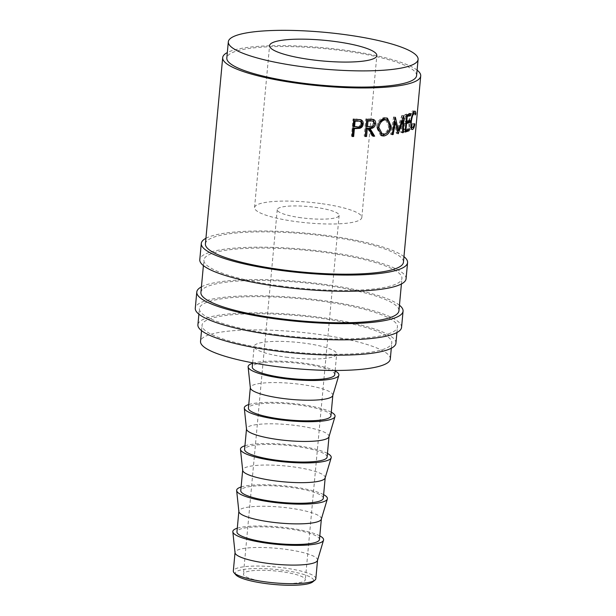 <?xml version="1.0" encoding="UTF-8"?>
<svg xmlns="http://www.w3.org/2000/svg" width="616" height="616" viewBox="0 0 616 616"><rect width="100%" height="100%" fill="white"/><g stroke="black" fill="none" stroke-linecap="round" stroke-linejoin="round"><path stroke-width="0.46" stroke-dasharray="3.08 2.31" d="M235.82 574.813A39.362 7.585 -174.7 0 1 283.406 570.293A39.362 7.585 -174.7 0 1 312.682 581.943M315.831 578.693A41.434 7.977 5.3 0 0 284.068 567.921A41.434 7.977 5.3 0 0 233.318 571.04M406.067 278.786A103.58 19.951 5.3 0 0 326.665 251.844A103.58 19.951 5.3 0 0 199.784 259.652M403.957 256.649A103.58 19.951 5.3 0 0 328.166 235.651A103.58 19.951 5.3 0 0 205.929 238.276M401.563 327.365A103.58 19.951 5.3 0 0 322.16 300.423A103.58 19.951 5.3 0 0 195.28 308.231M399.453 305.228A103.58 19.951 5.3 0 0 323.662 284.23A103.58 19.951 5.3 0 0 201.424 286.856M320.528 203.511A53.862 10.372 5.3 0 0 254.554 207.569A53.862 10.372 5.3 0 0 295.842 221.575A53.862 10.372 5.3 0 0 361.815 217.517A53.862 10.372 5.3 0 0 320.528 203.511M317.494 560.414A41.434 7.977 5.3 0 0 317.556 560.113A41.434 7.977 5.3 0 0 285.793 549.333A41.434 7.977 5.3 0 0 235.043 552.452A41.434 7.977 5.3 0 0 235.043 552.768M319.804 535.858A45.576 8.778 5.3 0 0 288.658 528.028A45.576 8.778 5.3 0 0 237.291 528.205M319.465 539.5A41.434 7.977 5.3 0 0 287.703 528.721A41.434 7.977 5.3 0 0 236.952 531.847M321.321 519.196A41.434 7.977 5.3 0 0 321.375 518.888A41.434 7.977 5.3 0 0 289.62 508.115A41.434 7.977 5.3 0 0 238.862 511.234A41.434 7.977 5.3 0 0 238.869 511.542M323.623 494.64A45.576 8.778 5.3 0 0 292.477 486.809A45.576 8.778 5.3 0 0 241.118 486.987M323.292 498.282A41.434 7.977 5.3 0 0 291.53 487.502A41.434 7.977 5.3 0 0 240.779 490.629M325.14 477.978A41.434 7.977 5.3 0 0 325.202 477.67A41.434 7.977 5.3 0 0 293.439 466.897A41.434 7.977 5.3 0 0 242.689 470.016A41.434 7.977 5.3 0 0 242.689 470.324M327.45 453.422A45.576 8.778 5.3 0 0 296.304 445.591A45.576 8.778 5.3 0 0 244.937 445.768M327.111 457.064A41.434 7.977 5.3 0 0 295.349 446.284A41.434 7.977 5.3 0 0 244.598 449.411M328.967 436.759A41.434 7.977 5.3 0 0 329.021 436.451A41.434 7.977 5.3 0 0 297.266 425.671A41.434 7.977 5.3 0 0 246.515 428.798A41.434 7.977 5.3 0 0 246.515 429.106M331.277 412.204A45.576 8.778 5.3 0 0 300.123 404.373A45.576 8.778 5.3 0 0 248.764 404.55M330.938 415.846A41.434 7.977 5.3 0 0 299.176 405.066A41.434 7.977 5.3 0 0 248.425 408.185M332.786 395.534A41.434 7.977 5.3 0 0 332.848 395.233A41.434 7.977 5.3 0 0 301.085 384.453A41.434 7.977 5.3 0 0 250.335 387.58A41.434 7.977 5.3 0 0 250.342 387.887M335.096 370.978A45.576 8.778 5.3 0 0 303.95 363.147A45.576 8.778 5.3 0 0 252.583 363.325M334.757 374.62A41.434 7.977 5.3 0 0 303.003 363.848A41.434 7.977 5.3 0 0 252.252 366.967M285.924 357.134A41.434 7.977 5.3 0 0 336.675 354.015A41.434 7.977 5.3 0 0 304.912 343.235A41.434 7.977 5.3 0 0 254.162 346.361A41.434 7.977 5.3 0 0 285.924 357.134M390.305 358.989A95.295 18.357 5.3 0 0 317.255 334.203A95.295 18.357 5.3 0 0 200.531 341.387M275.075 349.98A95.295 18.357 5.3 0 0 391.807 342.796A95.295 18.357 5.3 0 0 318.757 318.01A95.295 18.357 5.3 0 0 202.033 325.194A95.295 18.357 5.3 0 0 275.075 349.98M416.593 75.606A95.295 18.357 5.3 0 0 343.543 50.82A95.295 18.357 5.3 0 0 226.819 58.004M281.504 571.679A31.077 5.983 5.3 0 0 243.443 574.02A31.077 5.983 5.3 0 0 267.267 582.105A31.077 5.983 5.3 0 0 305.328 579.764A31.077 5.983 5.3 0 0 281.504 571.679M301.062 217.756A31.077 5.983 -174.7 0 1 277.246 209.671A31.077 5.983 -174.7 0 1 315.307 207.33A31.077 5.983 -174.7 0 1 339.123 215.415A31.077 5.983 -174.7 0 1 301.062 217.756M395.934 343.181A99.438 19.15 5.3 0 0 319.712 317.309A99.438 19.15 5.3 0 0 197.905 324.809M275.629 334.48A99.438 19.15 5.3 0 0 397.435 326.988A99.438 19.15 5.3 0 0 321.213 301.116A99.438 19.15 5.3 0 0 199.407 308.616A99.438 19.15 5.3 0 0 275.629 334.48M200.908 292.423A99.438 19.15 -174.7 0 1 322.715 284.923A99.438 19.15 -174.7 0 1 398.937 310.795M280.134 285.901A99.438 19.15 5.3 0 0 401.94 278.401A99.438 19.15 5.3 0 0 325.718 252.537A99.438 19.15 5.3 0 0 203.911 260.037A99.438 19.15 5.3 0 0 280.134 285.901M205.413 243.844A99.438 19.15 -174.7 0 1 327.219 236.344A99.438 19.15 -174.7 0 1 403.442 262.208M417.101 70.155A99.438 19.15 5.3 0 0 344.498 50.119A99.438 19.15 5.3 0 0 227.319 52.553M415.477 114.892L413.452 114.63C413.321 112.998 412.936 112.397 412.297 112.82C410.98 113.883 410.002 116.709 409.37 121.29C409.163 125.795 409.702 127.797 410.98 127.304L412.635 123.423L411.827 127.62M413.267 112.774L412.297 112.82L413.174 112.944M411.311 121.598L409.37 121.29M411.311 128.575L410.818 129.06C410.063 129.583 409.471 128.96 409.024 127.189L412.966 127.589M414.66 123.677L412.635 123.423M414.83 124.463L412.797 124.209M411.673 129.183L410.225 129.214L412.189 129.499M409.024 127.189L408.855 121.406C409.648 115.793 410.857 112.335 412.481 111.049L412.982 110.903L413.683 112.135M410.787 121.722L408.855 121.406M414.476 111.334L412.481 111.049M413.767 112.844L413.452 114.63M415.831 113.621L413.806 113.367M410.764 113.583L408.847 113.267L408.755 114.314M406.529 116.386L405.367 116.162A97.367 18.757 5.3 0 0 406.591 115.785M405.367 116.162L404.881 121.437A97.367 18.757 5.3 0 0 408.2 120.297L408.1 121.352M406.044 121.652L404.881 121.437M410.11 120.621L408.2 120.297M405.882 123.416L404.712 123.2A97.367 18.757 5.3 0 0 405.936 122.815M404.712 123.2L404.104 129.791A97.367 18.757 5.3 0 0 407.422 128.644L407.322 129.699M405.266 130.007L404.104 129.791M409.34 128.967L407.422 128.644M405.074 132.094L403.241 131.747A97.367 18.757 5.3 0 0 405.159 131.162M403.241 131.747L404.835 114.614A97.367 18.757 5.3 0 0 408.847 113.267M406.668 114.961L404.835 114.614M398.059 133.703L396.373 133.326L393.786 121.591L394.456 121.752M396.373 133.326A97.367 18.757 5.3 0 0 396.573 133.287L398.267 133.672M402.579 132.748L400.8 132.386L401.101 120.259L402.063 120.451M401.101 120.259L397.605 130.423M397.443 130.869L396.573 133.287M400.8 132.386A97.367 18.757 5.3 0 0 401.57 132.201L402.587 132.401M394.941 121.876L396.758 130.23L401.902 115.369A97.367 18.757 5.3 0 0 402.017 115.338L403.788 115.7M402.017 115.338L401.57 132.201M401.902 115.369L403.673 115.731M396.758 130.23L397.328 130.361M392.161 134.642L390.598 134.242L393.647 116.901A97.367 18.757 5.3 0 0 393.786 116.878L395.38 117.279M393.786 116.878L394.656 120.613M393.647 116.901L395.241 117.294M390.598 134.242A97.367 18.757 5.3 0 0 391.599 134.103L392.23 134.265M393.786 121.591L391.599 134.103M390.144 126.026L389.651 125.895L386.84 133.056M381.189 135.535L380.511 135.374L376.368 127.142C377.308 121.629 379.864 118.441 384.045 117.564L386.625 117.995M377.616 127.566L376.368 127.142M385.439 117.987L384.045 117.564M389.474 122.161L389.651 125.895M379.51 122.068L377.593 127.058L377.562 128.49M380.965 133.657L382.598 133.818C385.932 133.164 387.934 130.569 388.611 126.018L385.408 119.45M382.598 133.818L383.984 134.242M388.611 126.018L390.113 126.426M365.188 136.49L364.187 136.051L365.781 118.911A97.367 18.757 5.3 0 0 368.745 118.849L372.95 119.373M373.134 119.412L372.002 118.973M373.065 136.251L371.902 135.82A97.367 18.757 5.3 0 0 372.788 135.774M371.902 135.82L367.336 128.089M364.187 136.051A97.367 18.757 5.3 0 0 365.234 136.028M366.782 119.35L365.781 118.911M366.42 126.357L369.107 126.311C371.225 126.542 372.58 125.518 373.188 123.254L371.895 120.775M374.351 123.685L373.188 123.254M352.198 136.498L351.466 136.059L353.053 118.919A97.367 18.757 5.3 0 0 356.171 118.957L360.776 119.735M360.583 119.673L359.713 119.227M351.466 136.059A97.367 18.757 5.3 0 0 352.236 136.074M353.784 119.358L353.053 118.919M353.792 126.411L356.556 126.472C358.797 126.781 360.237 125.81 360.876 123.57L359.659 121.082M361.785 124.009L360.876 123.57M357.372 126.919L356.556 126.472M369.808 119.281L368.745 118.849M370.193 126.75L369.107 126.311M356.964 119.396L356.171 118.957M254.554 207.569L269.577 45.638M335.142 370.47L336.675 354.015M391.299 348.24L391.807 342.796M277.246 209.671L243.443 574.02M396.92 332.548L397.435 326.988M401.424 283.968L401.94 278.401M203.395 265.596L203.911 260.037M198.891 314.175L199.407 308.616M339.123 215.415L305.328 579.764M201.524 330.638L202.033 325.194M252.637 362.816L254.162 346.361M361.815 217.517L376.838 55.586M412.982 110.903L414.992 111.18M380.511 135.374L381.828 135.782M387.402 118.149L385.939 117.725M372.395 119.088L373.558 119.535M360.329 119.466L361.245 119.92"/><path stroke-width="0.92" d="M314.884 580.18L312.682 581.943A39.362 7.585 -174.7 0 1 265.365 583.498A39.362 7.585 -174.7 0 1 235.82 574.813L233.972 572.672A41.434 7.977 5.3 0 0 265.08 581.82A41.434 7.977 5.3 0 0 314.884 580.18A41.434 7.977 5.3 0 0 315.831 578.693L317.54 560.26M205.929 238.276A103.58 19.951 5.3 0 0 201.293 243.459L199.784 259.652A103.58 19.951 5.3 0 0 279.187 286.594A103.58 19.951 5.3 0 0 406.067 278.786L407.569 262.593A103.58 19.951 5.3 0 0 403.957 256.649M201.293 243.459A103.58 19.951 5.3 0 0 280.688 270.401A103.58 19.951 5.3 0 0 407.569 262.593M201.424 286.856A103.58 19.951 5.3 0 0 196.781 292.038L195.28 308.231A103.58 19.951 5.3 0 0 274.682 335.173A103.58 19.951 5.3 0 0 401.563 327.365L403.064 311.172A103.58 19.951 5.3 0 0 399.453 305.228M196.781 292.038A103.58 19.951 5.3 0 0 276.184 318.98A103.58 19.951 5.3 0 0 403.064 311.172M335.551 41.572A53.862 10.372 5.3 0 0 269.577 45.638A53.862 10.372 5.3 0 0 310.864 59.644A53.862 10.372 5.3 0 0 376.838 55.586A53.862 10.372 5.3 0 0 335.551 41.572M237.291 528.205A45.576 8.778 5.3 0 0 232.833 531.8L235.043 552.768A41.434 7.977 5.3 0 0 266.805 563.232A41.434 7.977 5.3 0 0 317.494 560.414L323.523 540.217A45.576 8.778 5.3 0 0 319.804 535.858M232.833 531.8A45.576 8.778 5.3 0 0 267.767 543.32A45.576 8.778 5.3 0 0 323.523 540.217M238.854 511.388L236.952 531.847A41.434 7.977 5.3 0 0 268.715 542.627A41.434 7.977 5.3 0 0 319.465 539.5L321.36 519.042M241.118 486.987A45.576 8.778 5.3 0 0 236.652 490.582L238.869 511.542A41.434 7.977 5.3 0 0 270.624 522.014A41.434 7.977 5.3 0 0 321.321 519.196L327.35 498.998A45.576 8.778 5.3 0 0 323.623 494.64M236.652 490.582A45.576 8.778 5.3 0 0 271.587 502.102A45.576 8.778 5.3 0 0 327.35 498.998M242.673 470.17L240.779 490.629A41.434 7.977 5.3 0 0 272.534 501.401A41.434 7.977 5.3 0 0 323.292 498.282L325.186 477.823M244.937 445.768A45.576 8.778 5.3 0 0 240.479 449.364L242.689 470.324A41.434 7.977 5.3 0 0 274.451 480.796A41.434 7.977 5.3 0 0 325.14 477.978L331.169 457.78A45.576 8.778 5.3 0 0 327.45 453.422M240.479 449.364A45.576 8.778 5.3 0 0 275.414 460.883A45.576 8.778 5.3 0 0 331.169 457.78M246.5 428.952L244.598 449.411A41.434 7.977 5.3 0 0 276.361 460.183A41.434 7.977 5.3 0 0 327.111 457.064L329.013 436.605M248.764 404.55A45.576 8.778 5.3 0 0 244.298 408.146L246.515 429.106A41.434 7.977 5.3 0 0 278.27 439.578A41.434 7.977 5.3 0 0 328.967 436.759L334.996 416.562A45.576 8.778 5.3 0 0 331.277 412.204M244.298 408.146A45.576 8.778 5.3 0 0 279.233 419.658A45.576 8.778 5.3 0 0 334.996 416.562M250.319 387.733L248.425 408.185A41.434 7.977 5.3 0 0 280.188 418.965A41.434 7.977 5.3 0 0 330.938 415.846L332.832 395.387M252.583 363.325A45.576 8.778 5.3 0 0 248.125 366.928L250.342 387.887A41.434 7.977 5.3 0 0 282.097 398.36A41.434 7.977 5.3 0 0 332.786 395.534L338.823 375.337A45.576 8.778 5.3 0 0 335.096 370.978M248.125 366.928A45.576 8.778 5.3 0 0 283.06 378.44A45.576 8.778 5.3 0 0 338.823 375.337M252.637 362.816L252.252 366.967A41.434 7.977 5.3 0 0 284.007 377.747A41.434 7.977 5.3 0 0 334.757 374.62L335.142 370.47M201.524 330.638L200.531 341.387A95.295 18.357 5.3 0 0 273.573 366.173A95.295 18.357 5.3 0 0 390.305 358.989L391.299 348.24M228.32 41.811L226.819 58.004A95.295 18.357 5.3 0 0 299.861 82.79A95.295 18.357 5.3 0 0 416.593 75.606L418.095 59.413A95.295 18.357 5.3 0 0 345.045 34.627A95.295 18.357 5.3 0 0 228.32 41.811A95.295 18.357 5.3 0 0 301.37 66.597A95.295 18.357 5.3 0 0 418.095 59.413M198.891 314.175L197.905 324.809A99.438 19.15 5.3 0 0 274.128 350.673A99.438 19.15 5.3 0 0 395.934 343.181L396.92 332.548M401.424 283.968L398.937 310.795A99.438 19.15 -174.7 0 1 277.131 318.287A99.438 19.15 -174.7 0 1 200.908 292.423L203.395 265.596M360.583 119.673C362.478 120.32 363.348 121.76 363.186 123.993C362.924 126.295 361.746 127.751 359.652 128.359L355.548 128.621A99.438 19.15 5.3 0 1 354.392 128.613L353.653 136.521A99.438 19.15 5.3 0 1 352.198 136.498L353.784 119.358A99.438 19.15 5.3 0 0 356.964 119.396L361.245 119.92M373.134 119.412C374.944 119.943 375.775 121.352 375.637 123.631C374.936 126.981 373.073 128.598 370.047 128.482L374.659 136.174A99.438 19.15 5.3 0 1 373.065 136.251L368.391 128.528A99.438 19.15 5.3 0 1 367.29 128.552L366.559 136.467A99.438 19.15 5.3 0 1 365.188 136.49L366.782 119.35A99.438 19.15 5.3 0 0 369.808 119.281L373.558 119.535M385.439 117.987L387.402 118.149L391.175 126.303C390.405 131.847 387.965 135.081 383.868 135.99L381.828 135.79L377.616 127.566C378.555 122.06 381.165 118.865 385.439 117.987M398.059 133.703A99.438 19.15 5.3 0 0 398.267 133.672L402.864 120.621L402.579 132.748A99.438 19.15 5.3 0 0 403.365 132.555L403.788 115.7A99.438 19.15 5.3 0 1 403.673 115.731L398.444 130.615L395.38 117.279A99.438 19.15 5.3 0 1 395.241 117.294L392.161 134.642A99.438 19.15 5.3 0 0 393.185 134.504L395.387 121.983L398.059 133.703M410.603 115.346A99.438 19.15 5.3 0 1 407.215 116.509L406.722 121.783A99.438 19.15 5.3 0 0 410.11 120.621L409.948 122.376A99.438 19.15 5.3 0 1 406.56 123.539L405.952 130.13A99.438 19.15 5.3 0 0 409.34 128.967L409.178 130.723A99.438 19.15 5.3 0 1 405.074 132.094L406.668 114.961A99.438 19.15 5.3 0 0 410.764 113.583L410.603 115.346L408.685 115.023L408.755 114.314M411.673 129.183L412.812 129.345C412.042 129.876 411.426 129.26 410.972 127.497L410.787 121.722C411.58 116.101 412.812 112.636 414.476 111.334C415.269 110.795 415.723 111.558 415.831 113.621L415.477 114.892C415.338 113.267 414.945 112.666 414.283 113.105C412.943 114.176 411.95 117.009 411.311 121.598C411.111 126.103 411.665 128.097 412.966 127.589L414.66 123.677L414.83 124.463C414.268 127.204 413.598 128.829 412.812 129.345L412.189 129.499M412.712 112.697L414.722 112.974L413.174 112.944M410.51 127.427L412.966 127.589M414.476 111.334L414.992 111.18M420.72 75.991L403.442 262.208A99.438 19.15 -174.7 0 1 281.643 269.708A99.438 19.15 -174.7 0 1 205.413 243.844L222.692 57.619A99.438 19.15 5.3 0 0 298.914 83.483A99.438 19.15 5.3 0 0 420.72 75.991A99.438 19.15 5.3 0 0 417.101 70.155M227.319 52.553A99.438 19.15 5.3 0 0 222.692 57.619M235.027 552.606L233.318 571.04A41.434 7.977 5.3 0 0 233.972 572.672M411.311 121.598L410.81 121.521M411.827 127.62L411.311 128.575M413.683 112.135L413.767 112.844M415.831 113.621L415.238 113.552M406.591 115.785A97.367 18.757 5.3 0 0 408.685 115.023M407.215 116.509L406.529 116.386M406.722 121.783L406.044 121.652M408.1 121.352L408.031 122.053L409.948 122.376M405.936 122.815A97.367 18.757 5.3 0 0 408.031 122.053M406.56 123.539L405.882 123.416M405.952 130.13L405.266 130.007M407.322 129.699L407.261 130.407L409.178 130.723M405.159 131.162A97.367 18.757 5.3 0 0 407.261 130.407M393.786 121.591L395.387 121.983M402.063 120.451L402.864 120.621M397.605 130.423L397.443 130.869M402.587 132.401L403.365 132.555M396.758 130.23L398.444 130.615M394.656 120.613L394.941 121.876M391.599 134.103L393.185 134.504M391.175 126.303L389.651 125.895M386.84 133.056L382.482 135.574L381.189 135.535M383.868 135.99L382.482 135.574M386.625 117.995L389.474 122.161M377.562 128.49L380.965 133.657L383.984 134.242C387.387 133.58 389.435 130.977 390.113 126.426L386.856 119.881L385.331 119.735C381.82 120.42 379.664 123 378.855 127.489L382.29 134.065M386.856 119.881L383.945 119.319L379.51 122.068M377.593 127.058L378.855 127.489M383.945 119.319L385.331 119.735M372.95 119.373L374.443 123.2C373.75 126.542 371.925 128.159 368.961 128.043L373.458 135.743L374.659 136.174M375.637 123.631L374.443 123.2M370.047 128.482L368.961 128.043M372.788 135.774A97.367 18.757 5.3 0 0 373.458 135.743M368.391 128.528L367.336 128.089A97.367 18.757 5.3 0 1 366.258 128.113L365.527 136.028L366.559 136.467M367.29 128.552L366.258 128.113M366.951 120.644L366.42 126.357L370.193 126.75C372.357 126.973 373.743 125.957 374.351 123.685L373.042 121.213L369.708 120.574A97.367 18.757 5.3 0 1 366.951 120.644L367.983 121.082L367.452 126.796M373.042 121.213L369.708 120.574M367.983 121.082A99.438 19.15 5.3 0 0 370.793 121.006M360.776 119.735L362.254 123.554C361.992 125.849 360.83 127.304 358.781 127.92L354.762 128.182A97.367 18.757 5.3 0 1 353.63 128.166L352.899 136.082L353.653 136.521M363.186 123.993L362.254 123.554M359.652 128.359L358.781 127.92M354.392 128.613L353.63 128.166M352.236 136.074A97.367 18.757 5.3 0 0 352.899 136.082M354.323 120.698L353.792 126.411L357.372 126.919C359.659 127.227 361.13 126.257 361.785 124.009L360.553 121.529L357.211 120.728A97.367 18.757 5.3 0 1 354.323 120.698L355.085 121.136L354.554 126.85M360.553 121.529L357.211 120.728M355.085 121.136A99.438 19.15 5.3 0 0 358.035 121.167M355.548 128.621L354.762 128.182"/></g></svg>
